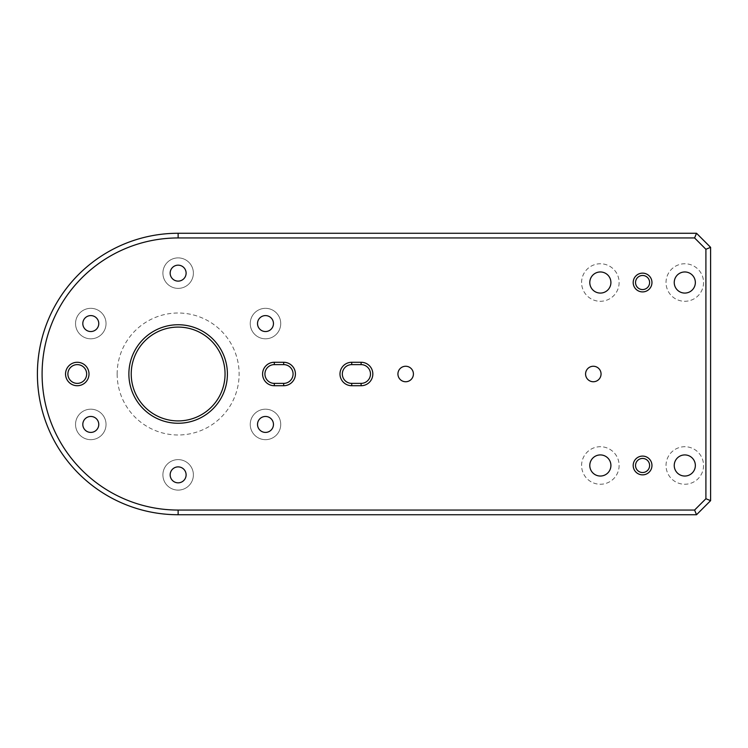 <?xml version="1.0" encoding="UTF-8"?>
<svg xmlns="http://www.w3.org/2000/svg" width="748" height="748" viewBox="0 0 748 748"><rect width="100%" height="100%" fill="white"/><g stroke="black" fill="none" stroke-linecap="round" stroke-linejoin="round"><path stroke-width="0.56" stroke-dasharray="3.74 2.81" d="M351.719 362.275A11.725 11.725 0 0 0 339.985 374A11.725 11.725 0 0 0 351.719 385.725L361.097 385.725A11.725 11.725 0 0 0 372.831 374A11.725 11.725 0 0 0 361.097 362.275L351.719 362.275L351.719 364.622L361.097 364.622A9.378 9.378 0 0 1 370.484 374A9.378 9.378 0 0 1 361.097 383.378L351.719 383.378A9.378 9.378 0 0 1 342.332 374A9.378 9.378 0 0 1 351.719 364.622M117.156 374A60.99 60.99 0 0 0 178.136 434.99A60.99 60.99 0 0 0 239.126 374A60.99 60.99 0 0 0 178.136 313.01A60.99 60.99 0 0 0 117.156 374M225.054 374A46.909 46.909 0 0 1 178.136 420.909A46.909 46.909 0 0 1 131.227 374A46.909 46.909 0 0 1 178.136 327.091A46.909 46.909 0 0 1 225.054 374M293.076 374A9.378 9.378 0 0 0 283.688 364.622L274.31 364.622A9.378 9.378 0 0 0 264.923 374A9.378 9.378 0 0 0 274.31 383.378L283.688 383.378A9.378 9.378 0 0 0 293.076 374M67.89 374A9.378 9.378 0 0 0 77.278 383.378A9.378 9.378 0 0 0 86.656 374A9.378 9.378 0 0 0 77.278 364.622A9.378 9.378 0 0 0 67.89 374M413.41 374A7.742 7.742 0 0 1 405.668 381.742A7.742 7.742 0 0 1 397.927 374A7.742 7.742 0 0 1 405.668 366.258A7.742 7.742 0 0 1 413.41 374M601.055 374A7.742 7.742 0 0 1 593.314 381.742A7.742 7.742 0 0 1 585.581 374A7.742 7.742 0 0 1 593.314 366.258A7.742 7.742 0 0 1 601.055 374M635.538 282.52A7.041 7.041 0 0 0 642.579 289.56A7.041 7.041 0 0 0 649.61 282.52A7.041 7.041 0 0 0 642.579 275.479A7.041 7.041 0 0 0 635.538 282.52M635.538 465.48A7.041 7.041 0 0 0 642.579 472.521A7.041 7.041 0 0 0 649.61 465.48A7.041 7.041 0 0 0 642.579 458.44A7.041 7.041 0 0 0 635.538 465.48M193.386 474.858A15.25 15.25 0 0 1 178.136 490.108A15.25 15.25 0 0 1 162.896 474.858A15.25 15.25 0 0 1 178.136 459.618A15.25 15.25 0 0 1 193.386 474.858A15.25 15.25 0 0 1 178.136 490.108A15.25 15.25 0 0 1 162.896 474.858A15.25 15.25 0 0 1 178.136 459.618A15.25 15.25 0 0 1 193.386 474.858M186.112 474.858A7.976 7.976 0 0 1 178.136 482.834A7.976 7.976 0 0 1 170.161 474.858A7.976 7.976 0 0 1 178.136 466.883A7.976 7.976 0 0 1 186.112 474.858M280.734 424.434A15.25 15.25 0 0 1 265.484 439.674A15.25 15.25 0 0 1 250.243 424.434A15.25 15.25 0 0 1 265.484 409.184A15.25 15.25 0 0 1 280.734 424.434A15.25 15.25 0 0 1 265.484 439.674A15.25 15.25 0 0 1 250.243 424.434A15.25 15.25 0 0 1 265.484 409.184A15.25 15.25 0 0 1 280.734 424.434M273.459 424.434A7.976 7.976 0 0 1 265.484 432.409A7.976 7.976 0 0 1 257.518 424.434A7.976 7.976 0 0 1 265.484 416.458A7.976 7.976 0 0 1 273.459 424.434M280.734 323.566A15.25 15.25 0 0 1 265.484 338.816A15.25 15.25 0 0 1 250.243 323.566A15.25 15.25 0 0 1 265.484 308.326A15.25 15.25 0 0 1 280.734 323.566A15.25 15.25 0 0 1 265.484 338.816A15.25 15.25 0 0 1 250.243 323.566A15.25 15.25 0 0 1 265.484 308.326A15.25 15.25 0 0 1 280.734 323.566M273.459 323.566A7.976 7.976 0 0 1 265.484 331.542A7.976 7.976 0 0 1 257.518 323.566A7.976 7.976 0 0 1 265.484 315.591A7.976 7.976 0 0 1 273.459 323.566M193.386 273.142A15.25 15.25 0 0 1 178.136 288.382A15.25 15.25 0 0 1 162.896 273.142A15.25 15.25 0 0 1 178.136 257.892A15.25 15.25 0 0 1 193.386 273.142A15.25 15.25 0 0 1 178.136 288.382A15.25 15.25 0 0 1 162.896 273.142A15.25 15.25 0 0 1 178.136 257.892A15.25 15.25 0 0 1 193.386 273.142M186.112 273.142A7.976 7.976 0 0 1 178.136 281.117A7.976 7.976 0 0 1 170.161 273.142A7.976 7.976 0 0 1 178.136 265.166A7.976 7.976 0 0 1 186.112 273.142M106.038 323.566A15.25 15.25 0 0 1 90.788 338.816A15.25 15.25 0 0 1 75.539 323.566A15.25 15.25 0 0 1 90.788 308.326A15.25 15.25 0 0 1 106.038 323.566A15.25 15.25 0 0 1 90.788 338.816A15.25 15.25 0 0 1 75.539 323.566A15.25 15.25 0 0 1 90.788 308.326A15.25 15.25 0 0 1 106.038 323.566M98.764 323.566A7.976 7.976 0 0 1 90.788 331.542A7.976 7.976 0 0 1 82.813 323.566A7.976 7.976 0 0 1 90.788 315.591A7.976 7.976 0 0 1 98.764 323.566M106.038 424.434A15.25 15.25 0 0 1 90.788 439.674A15.25 15.25 0 0 1 75.539 424.434A15.25 15.25 0 0 1 90.788 409.184A15.25 15.25 0 0 1 106.038 424.434A15.25 15.25 0 0 1 90.788 439.674A15.25 15.25 0 0 1 75.539 424.434A15.25 15.25 0 0 1 90.788 409.184A15.25 15.25 0 0 1 106.038 424.434M98.764 424.434A7.976 7.976 0 0 1 90.788 432.409A7.976 7.976 0 0 1 82.813 424.434A7.976 7.976 0 0 1 90.788 416.458A7.976 7.976 0 0 1 98.764 424.434M619.12 465.48A18.765 18.765 0 0 1 600.354 484.246A18.765 18.765 0 0 1 581.589 465.48A18.765 18.765 0 0 1 600.354 446.715A18.765 18.765 0 0 1 619.12 465.48A18.765 18.765 0 0 1 600.354 484.246A18.765 18.765 0 0 1 581.589 465.48A18.765 18.765 0 0 1 600.354 446.715A18.765 18.765 0 0 1 619.12 465.48M610.91 465.48A10.556 10.556 0 0 1 600.354 476.037A10.556 10.556 0 0 1 589.798 465.48A10.556 10.556 0 0 1 600.354 454.924A10.556 10.556 0 0 1 610.91 465.48M703.559 465.48A18.765 18.765 0 0 1 684.794 484.246A18.765 18.765 0 0 1 666.029 465.48A18.765 18.765 0 0 1 684.794 446.715A18.765 18.765 0 0 1 703.559 465.48A18.765 18.765 0 0 1 684.794 484.246A18.765 18.765 0 0 1 666.029 465.48A18.765 18.765 0 0 1 684.794 446.715A18.765 18.765 0 0 1 703.559 465.48M695.35 465.48A10.556 10.556 0 0 1 684.794 476.037A10.556 10.556 0 0 1 674.238 465.48A10.556 10.556 0 0 1 684.794 454.924A10.556 10.556 0 0 1 695.35 465.48M619.12 282.52A18.765 18.765 0 0 1 600.354 301.285A18.765 18.765 0 0 1 581.589 282.52A18.765 18.765 0 0 1 600.354 263.754A18.765 18.765 0 0 1 619.12 282.52A18.765 18.765 0 0 1 600.354 301.285A18.765 18.765 0 0 1 581.589 282.52A18.765 18.765 0 0 1 600.354 263.754A18.765 18.765 0 0 1 619.12 282.52M610.91 282.52A10.556 10.556 0 0 1 600.354 293.076A10.556 10.556 0 0 1 589.798 282.52A10.556 10.556 0 0 1 600.354 271.963A10.556 10.556 0 0 1 610.91 282.52M703.559 282.52A18.765 18.765 0 0 1 684.794 301.285A18.765 18.765 0 0 1 666.029 282.52A18.765 18.765 0 0 1 684.794 263.754A18.765 18.765 0 0 1 703.559 282.52A18.765 18.765 0 0 1 684.794 301.285A18.765 18.765 0 0 1 666.029 282.52A18.765 18.765 0 0 1 684.794 263.754A18.765 18.765 0 0 1 703.559 282.52M695.35 282.52A10.556 10.556 0 0 1 684.794 293.076A10.556 10.556 0 0 1 674.238 282.52A10.556 10.556 0 0 1 684.794 271.963A10.556 10.556 0 0 1 695.35 282.52M178.136 233.264A140.736 140.736 0 0 0 37.4 374A140.736 140.736 0 0 0 178.136 514.736L696.528 514.736L710.6 500.664L710.6 247.336L696.528 233.264L178.136 233.264L178.136 237.948L694.583 237.948L705.906 249.28L705.906 498.72L694.583 510.052L178.136 510.052A136.052 136.052 0 0 1 42.094 374A136.052 136.052 0 0 1 178.136 237.948M705.906 249.28L710.6 247.336M696.528 233.264L694.583 237.948M705.906 498.72L710.6 500.664M694.583 510.052L696.528 514.736M178.136 514.736L178.136 510.052M361.097 364.622L361.097 362.275M351.719 385.725L351.719 383.378M361.097 383.378L361.097 385.725"/><path stroke-width="1.12" d="M361.097 362.275A11.725 11.725 0 0 1 372.831 374A11.725 11.725 0 0 1 361.097 385.725L351.719 385.725A11.725 11.725 0 0 1 339.985 374A11.725 11.725 0 0 1 351.719 362.275L361.097 362.275L361.097 364.622L351.719 364.622A9.378 9.378 0 0 0 342.332 374A9.378 9.378 0 0 0 351.719 383.378L361.097 383.378A9.378 9.378 0 0 0 370.484 374A9.378 9.378 0 0 0 361.097 364.622M651.957 282.52A9.378 9.378 0 0 1 642.579 291.907A9.378 9.378 0 0 1 633.191 282.52A9.378 9.378 0 0 1 642.579 273.142A9.378 9.378 0 0 1 651.957 282.52M635.538 282.52A7.041 7.041 0 0 0 642.579 289.56A7.041 7.041 0 0 0 649.61 282.52A7.041 7.041 0 0 0 642.579 275.479A7.041 7.041 0 0 0 635.538 282.52M651.957 465.48A9.378 9.378 0 0 1 642.579 474.858A9.378 9.378 0 0 1 633.191 465.48A9.378 9.378 0 0 1 642.579 456.093A9.378 9.378 0 0 1 651.957 465.48M635.538 465.48A7.041 7.041 0 0 0 642.579 472.521A7.041 7.041 0 0 0 649.61 465.48A7.041 7.041 0 0 0 642.579 458.44A7.041 7.041 0 0 0 635.538 465.48M227.401 374A49.256 49.256 0 0 1 178.136 423.256A49.256 49.256 0 0 1 128.88 374A49.256 49.256 0 0 1 178.136 324.744A49.256 49.256 0 0 1 227.401 374M131.227 374A46.909 46.909 0 0 0 178.136 420.909A46.909 46.909 0 0 0 225.054 374A46.909 46.909 0 0 0 178.136 327.091A46.909 46.909 0 0 0 131.227 374M283.688 362.275A11.725 11.725 0 0 1 295.423 374A11.725 11.725 0 0 1 283.688 385.725L274.31 385.725A11.725 11.725 0 0 1 262.585 374A11.725 11.725 0 0 1 274.31 362.275L283.688 362.275L283.688 364.622L274.31 364.622A9.378 9.378 0 0 0 264.923 374A9.378 9.378 0 0 0 274.31 383.378L283.688 383.378A9.378 9.378 0 0 0 293.076 374A9.378 9.378 0 0 0 283.688 364.622M89.003 374A11.725 11.725 0 0 1 77.278 385.725A11.725 11.725 0 0 1 65.543 374A11.725 11.725 0 0 1 77.278 362.275A11.725 11.725 0 0 1 89.003 374M67.89 374A9.378 9.378 0 0 0 77.278 383.378A9.378 9.378 0 0 0 86.656 374A9.378 9.378 0 0 0 77.278 364.622A9.378 9.378 0 0 0 67.89 374M42.094 374A136.052 136.052 0 0 0 178.136 510.052L694.583 510.052L705.906 498.72L705.906 249.28L694.583 237.948L178.136 237.948A136.052 136.052 0 0 0 42.094 374M178.136 514.736A140.736 140.736 0 0 1 37.4 374A140.736 140.736 0 0 1 178.136 233.264L696.528 233.264L710.6 247.336L710.6 500.664L696.528 514.736L178.136 514.736L178.136 510.052M413.41 374A7.742 7.742 0 0 1 405.668 381.742A7.742 7.742 0 0 1 397.927 374A7.742 7.742 0 0 1 405.668 366.258A7.742 7.742 0 0 1 413.41 374M601.055 374A7.742 7.742 0 0 1 593.314 381.742A7.742 7.742 0 0 1 585.581 374A7.742 7.742 0 0 1 593.314 366.258A7.742 7.742 0 0 1 601.055 374M186.112 474.858A7.976 7.976 0 0 1 178.136 482.834A7.976 7.976 0 0 1 170.161 474.858A7.976 7.976 0 0 1 178.136 466.883A7.976 7.976 0 0 1 186.112 474.858M273.459 424.434A7.976 7.976 0 0 1 265.484 432.409A7.976 7.976 0 0 1 257.518 424.434A7.976 7.976 0 0 1 265.484 416.458A7.976 7.976 0 0 1 273.459 424.434M273.459 323.566A7.976 7.976 0 0 1 265.484 331.542A7.976 7.976 0 0 1 257.518 323.566A7.976 7.976 0 0 1 265.484 315.591A7.976 7.976 0 0 1 273.459 323.566M186.112 273.142A7.976 7.976 0 0 1 178.136 281.117A7.976 7.976 0 0 1 170.161 273.142A7.976 7.976 0 0 1 178.136 265.166A7.976 7.976 0 0 1 186.112 273.142M98.764 323.566A7.976 7.976 0 0 1 90.788 331.542A7.976 7.976 0 0 1 82.813 323.566A7.976 7.976 0 0 1 90.788 315.591A7.976 7.976 0 0 1 98.764 323.566M98.764 424.434A7.976 7.976 0 0 1 90.788 432.409A7.976 7.976 0 0 1 82.813 424.434A7.976 7.976 0 0 1 90.788 416.458A7.976 7.976 0 0 1 98.764 424.434M610.91 465.48A10.556 10.556 0 0 1 600.354 476.037A10.556 10.556 0 0 1 589.798 465.48A10.556 10.556 0 0 1 600.354 454.924A10.556 10.556 0 0 1 610.91 465.48M695.35 465.48A10.556 10.556 0 0 1 684.794 476.037A10.556 10.556 0 0 1 674.238 465.48A10.556 10.556 0 0 1 684.794 454.924A10.556 10.556 0 0 1 695.35 465.48M610.91 282.52A10.556 10.556 0 0 1 600.354 293.076A10.556 10.556 0 0 1 589.798 282.52A10.556 10.556 0 0 1 600.354 271.963A10.556 10.556 0 0 1 610.91 282.52M695.35 282.52A10.556 10.556 0 0 1 684.794 293.076A10.556 10.556 0 0 1 674.238 282.52A10.556 10.556 0 0 1 684.794 271.963A10.556 10.556 0 0 1 695.35 282.52M710.6 247.336L705.906 249.28M694.583 237.948L696.528 233.264M710.6 500.664L705.906 498.72M696.528 514.736L694.583 510.052M178.136 237.948L178.136 233.264M274.31 385.725L274.31 383.378M283.688 383.378L283.688 385.725M274.31 362.275L274.31 364.622M351.719 385.725L351.719 383.378M361.097 383.378L361.097 385.725M351.719 362.275L351.719 364.622"/></g></svg>
